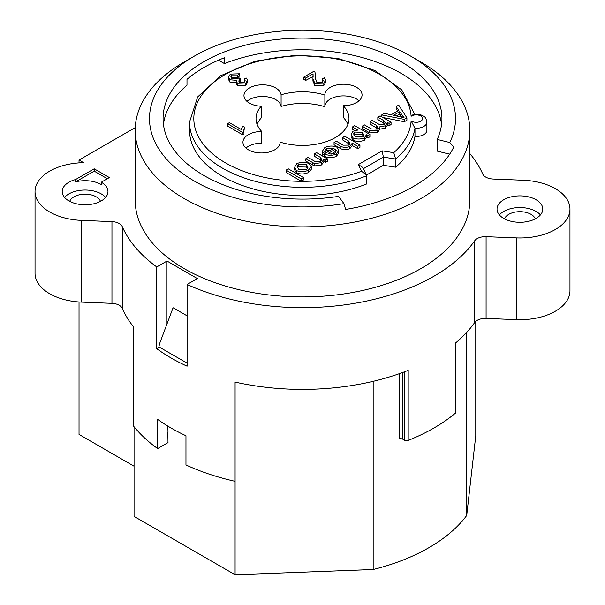 <?xml version="1.0" encoding="UTF-8"?>
<svg xmlns="http://www.w3.org/2000/svg" width="605" height="605" viewBox="0 0 605 605"><rect width="100%" height="100%" fill="white"/><g stroke="black" fill="none" stroke-linecap="round" stroke-linejoin="round"><path stroke-width="0.91" d="M218.511 60.175L224.41 63.578A139.43 80.503 180 0 1 441.559 124.433M163.441 124.433A139.43 80.503 180 0 1 186.99 85.184L186.99 79.346A139.43 80.503 180 0 1 224.41 57.74L224.41 63.578M343.942 203.635A153.012 88.345 180 0 1 194.303 181.061A153.012 88.345 180 0 1 194.303 56.129A153.012 88.345 180 0 1 410.697 56.129A153.012 88.345 180 0 1 449.795 142.523L453.78 147A157.308 90.818 180 0 1 345.629 209.436L343.942 203.635L338.588 196.353A139.43 80.503 180 0 1 163.07 118.595A139.43 80.503 180 0 1 302.5 38.092A139.43 80.503 180 0 1 441.93 118.595A139.43 80.503 180 0 1 437.181 139.43L437.181 151.106L449.674 154.169M366.35 175.14L383.396 165.301L395.632 167.192A112.976 65.227 0 0 0 414.969 136.42A10.724 6.194 0 0 0 426.888 130.272L426.888 122.097C425.398 115.298 423.81 116.931 421.027 114.912L413.412 114.337L411.113 116.289A6.436 3.713 180 0 1 420.528 115.865A6.436 3.713 180 0 1 420.528 121.318A6.436 3.713 180 0 1 411.113 120.894L414.969 128.252A10.724 6.194 0 0 0 426.888 122.097M366.448 175.866A112.976 65.227 0 0 1 249.88 179.814A112.976 65.227 0 0 1 189.524 122.097L189.524 130.272A112.976 65.227 0 0 0 249.88 187.989A112.976 65.227 0 0 0 366.448 184.041L366.154 174.595L362.879 167.555L358.387 164.56L361.51 171.283L366.154 174.595M246.961 101.368A18.589 10.731 180 0 1 267.198 96.815A18.589 10.731 180 0 1 281.098 106.45A46.479 26.832 180 0 1 324.862 106.745L324.862 95.068A18.589 10.731 180 0 1 324.862 94.947A18.589 10.731 180 0 1 343.451 84.216A18.589 10.731 180 0 1 362.047 94.947A18.589 10.731 180 0 1 343.239 105.678A46.479 26.832 180 0 1 348.979 118.595A46.479 26.832 180 0 1 280.138 142.114L280.138 142.357M257.14 124.433A46.479 26.832 180 0 1 261.239 117.914L261.239 106.238A18.589 10.731 180 0 1 243.966 95.529A18.589 10.731 180 0 1 261.897 84.806A18.589 10.731 180 0 1 281.098 94.773A46.479 26.832 180 0 1 324.862 95.068M245.948 148.074A18.589 10.731 180 0 1 261.761 143.181L261.761 131.504A46.479 26.832 180 0 1 256.021 118.595A46.479 26.832 180 0 1 261.239 106.238M343.239 105.678L343.239 117.355A46.479 26.832 180 0 1 347.86 124.433M324.862 106.503A18.589 10.731 180 0 1 338.286 96.316A18.589 10.731 180 0 1 359.052 100.785M280.138 142.114A18.589 10.731 180 0 1 280.138 142.236A18.589 10.731 180 0 1 261.549 152.967A18.589 10.731 180 0 1 242.953 142.236A18.589 10.731 180 0 1 261.761 131.504M281.098 106.45L281.098 94.773M411.113 120.894A108.681 62.746 180 0 1 393.772 152.664L382.11 150.857L383.396 157.126L383.396 165.301M107.342 178.725L94.191 171.139L94.191 168.803L109.361 177.56L101.269 182.226A22.884 13.212 180 0 1 107.97 191.573A22.884 13.212 180 0 1 93.851 203.772A22.884 13.212 180 0 1 68.91 200.913A22.884 13.212 180 0 1 62.209 191.573A22.884 13.212 180 0 1 75.557 179.564L94.191 168.803M414.969 136.42L414.969 128.252A112.976 65.227 0 0 1 395.632 159.017L395.632 167.192M167.827 432L168.008 442.61L157.655 448.592A185.909 107.335 0 0 1 133.667 426.245L133.667 326.995A185.909 107.335 180 0 1 122.248 308.331A11.442 6.602 0 0 0 111.955 303.355L81.599 302.129A50.049 28.896 180 0 1 35.037 273.309L35.037 191.573A50.049 28.896 180 0 1 83.603 162.684L79.028 160.045L135.248 127.587M469.813 153.541A185.909 107.335 180 0 1 482.752 174.058A11.442 6.602 0 0 0 493.045 179.035L523.401 180.26A50.049 28.896 180 0 1 569.963 209.088A50.049 28.896 180 0 1 516.413 237.909L486.087 236.684A11.442 6.602 0 0 0 474.691 240.782A185.909 107.335 180 0 1 187.089 284.471L187.089 366.207A185.909 107.335 180 0 1 156.755 348.692L156.755 266.956A185.909 107.335 180 0 1 122.248 226.595A11.442 6.602 0 0 0 111.955 221.619L81.599 220.394A50.049 28.896 180 0 1 35.037 191.573M187.089 315.848L173.068 307.748L159.629 343.527L158.911 346.862L187.089 363.136M157.655 448.592L157.655 419.401A185.909 107.335 180 0 0 185.962 435.751L185.962 464.942A185.909 107.335 0 0 0 235.088 481.338L235.088 574.75L134.053 516.42L134.053 426.729M168.008 432.106L167.827 426.109M475.757 321.361L475.757 435.804L466.697 515.52L466.697 332.395M167.003 323.909L167.003 261.042L156.755 266.956M156.755 348.692L159.417 347.157M235.088 481.338L235.088 382.088A185.909 107.335 180 0 0 408.193 370.358L408.193 440.417A185.909 107.335 180 0 0 455.436 413.139A2.859 1.649 0 0 0 455.943 412.202L455.943 342.657M569.963 209.088L569.963 290.816A50.049 28.896 180 0 1 516.413 319.644L486.087 318.419A11.442 6.602 0 0 0 474.691 322.518A185.909 107.335 180 0 1 455.436 343.088L455.436 413.139M235.088 574.75L373.164 569.524A178.755 103.205 0 0 0 466.697 515.52M79.028 301.986L79.028 434.443L134.053 466.213M187.089 284.471L197.336 278.557L167.003 261.042M404.548 371.78L404.548 440.228A2.859 1.649 0 0 0 408.193 440.417M404.548 440.228L402.703 439.162L402.703 372.468M399.141 373.754L399.141 438.943A2.859 1.649 180 0 1 402.703 439.162M393.772 152.664L395.632 159.017L383.396 157.126L363.401 168.666M244.541 127.095L243.709 130.438L243.966 131.822L242.764 132.51L227.533 123.722L229.393 122.649L241.259 129.493L242.741 126.052L244.541 127.095L243.823 131.474M243.966 131.822L243.966 134.151L242.764 134.847L227.533 126.059L227.533 123.722M313.148 76.419L305.631 80.442L303.839 79.406L303.839 77.069L313.866 71.284L314.94 72.154L315.697 75.383L315.447 78.4L316.846 82.333L322.329 82.204L323.32 80.525L322.246 78.741L324.363 77.742L325.649 80.147L323.819 83.119L314.88 83.414L312.929 78.726L313.065 73.81L305.631 78.105L303.839 77.069M315.697 75.383L315.523 79.55M322.926 81.683L322.246 81.07L322.246 78.741M325.649 80.147L325.649 82.484L323.819 85.449L314.88 85.751L312.929 81.062L312.929 78.726M311.295 166.564L311.204 169.529L308.293 172.629C304.33 174.278 300.413 174.384 296.548 172.962L294.522 169.748L294.522 167.411L296.813 163.66C300.776 161.981 304.746 161.898 308.731 163.418L311.295 166.564L308.293 170.292C304.33 171.941 300.413 172.054 296.548 170.625L294.522 167.411M324.28 154.419L322.631 155.19L322.178 151.53L324.885 147.454C328.969 145.729 332.939 145.608 336.803 147.091L338.717 150.32L336.493 154.01C332.621 155.614 328.712 155.666 324.772 154.169L324.28 153.874L334.134 148.195L326.413 148.338L324.915 150.751L325.188 151.658L322.631 152.853L322.178 151.53M338.717 150.32L338.717 152.657L336.493 156.347C332.621 157.95 328.712 158.003 324.772 156.506L324.28 156.211L324.28 153.874M331.192 149.889L326.413 150.675L325.188 151.999M369.905 134.439L367.87 135.618L366.433 134.786L364.293 137.955C360.467 139.369 356.723 139.354 353.055 137.917L351.127 134.56L352.98 131.24L357.82 130.045L352.465 126.952L354.696 125.666L369.905 134.439L369.905 136.775L367.87 137.948L366.448 137.131M351.127 134.56L351.127 136.896L353.055 140.254C356.723 141.691 360.467 141.706 364.293 140.292L366.448 137.29L366.433 134.786M354.696 130.574L352.465 129.288L352.465 126.952M406.908 117.892L404.306 119.397L381.71 114.935L384.447 113.347L391.14 114.784L398.771 110.382L396.169 106.578L398.71 105.111L406.908 117.892L406.908 120.229L404.306 121.734L382.867 117.499M397.621 111.04L396.169 108.915L396.169 106.578M391.057 122.225L389.06 123.382L387.51 122.49L385.317 125.825L379.66 126.861L377.52 130.325L369.738 130.544L362.206 126.188L364.437 124.902L371.357 128.903L376.401 129.099L377.55 127.201L376.386 125.371L370.003 121.688L372.241 120.395L379.373 124.517L384.19 124.6L385.241 122.823L383.532 120.456L377.83 117.166L380.061 115.88L391.057 122.225L391.057 124.562L389.06 125.719L387.533 124.834M362.206 126.188L362.206 128.525L369.738 132.881L377.52 132.661L379.66 129.198L385.317 128.162L387.533 125.038L387.51 122.49M377.172 128.389L370.003 124.017L370.003 121.688M384.871 123.98L377.83 119.503L377.83 117.166M359.945 145.011L359.945 147.34L357.714 148.633L352.269 145.487L349.841 148.641C346.884 149.995 343.935 150.048 341.008 148.8L334.051 144.776L334.051 142.447L336.282 141.154L343.239 145.177L348.692 145.117L349.932 143.052L348.563 141.01L342.551 137.539L344.782 136.254L359.945 145.011L357.714 146.297L352.269 143.151L349.841 146.304C346.884 147.658 343.935 147.711 341.008 146.463L334.051 142.447M349.569 144.247L342.551 139.876L342.551 137.539M327.517 158.911L325.505 160.075L323.947 159.168L321.558 162.632L314.517 163.615L305.82 158.744L308.051 157.459L314.736 161.316L320.408 161.429L321.686 159.372L320.295 157.315L314.298 153.851L316.528 152.566L327.517 158.911L327.517 161.248L325.505 162.405L323.985 161.527M323.947 161.505L321.558 164.968L314.517 165.951L305.82 161.081L305.82 158.744M321.323 160.559L314.298 156.188L314.298 153.851M303.483 177.605L303.483 179.942L301.252 181.228L286.082 172.47L286.082 170.134L288.32 168.848L303.483 177.605L301.252 178.891L286.082 170.134M239.398 73.78L237.78 74.99L231.828 74.982L230.853 76.767L231.874 78.62L237.795 78.605L238.892 77.727L240.329 78.786L238.741 80.987L239.436 82.197L244.291 82.129L245.138 80.624L244.291 78.968L246.492 78.083L247.445 80.208L245.849 82.991L237.485 83.286L236.275 81.13L236.502 80.299L229.93 79.777L228.546 77.19L230.301 74.09L239.398 73.78L239.398 76.117L237.78 77.327L231.828 77.319L231.186 77.939M240.329 78.786L240.329 81.115L239.194 82.023M244.738 81.758L244.291 78.968M247.445 80.208L247.445 82.545L245.849 85.328L237.485 85.615L236.275 83.467L236.275 81.13M236.502 82.635L229.93 82.114L228.546 79.527L228.546 77.19M194.303 56.129L184.185 61.967A167.313 96.596 0 0 0 135.187 130.272A167.313 96.596 0 0 0 184.192 198.576A167.313 96.596 0 0 0 366.532 219.517A167.313 96.596 0 0 0 469.813 130.272A167.313 96.596 0 0 0 420.815 61.967L410.697 56.129M469.813 130.272L469.813 200.331A167.313 96.596 180 0 1 366.532 289.576A167.313 96.596 180 0 1 184.192 268.635A167.313 96.596 180 0 1 135.187 200.331L135.187 130.272M237.78 77.327L237.78 74.99M301.252 181.228L301.252 178.891M323.947 159.168L323.985 161.928M325.505 162.405L325.505 160.075M352.269 145.487L352.269 143.151M357.714 148.633L357.714 146.297M379.66 126.861L379.706 129.704M389.06 125.719L389.06 123.382M401.712 117.098L399.708 114.058L396.449 115.941M399.708 114.058L399.708 111.721L404.064 117.695L393.507 115.298L399.708 111.721M381.71 116.825L381.71 114.935M404.306 121.734L404.306 119.397M354.651 132.034L362.319 132.397L364.029 135.134L363.045 136.995L355.347 136.594L353.607 133.917L354.651 132.034L354.651 134.37L353.902 135.119M363.756 136.261L362.319 134.733L354.651 134.37M367.87 137.948L367.87 135.618M336.032 151.991L335.533 151.484L330.958 154.124M335.533 151.484L335.533 149.148L336.342 150.766L334.943 153.141L331.094 154.124L328.152 153.405L335.533 149.148M325.188 153.36L325.188 151.658M322.631 155.19L322.631 152.853M298.341 164.545L306.433 164.734L308.021 167.237L306.758 169.4L298.741 169.249L297.108 166.678L298.341 164.545L298.341 166.882L297.388 167.865M307.733 168.394L306.433 167.063L298.341 166.882M305.631 80.442L305.631 78.105M313.065 76.147L313.065 73.81M242.764 134.847L242.764 132.51M94.191 171.139L75.557 181.901L75.557 179.564M101.269 182.226L101.269 184.563A22.884 13.212 0 0 0 75.557 181.901M503.731 218.428A22.884 13.212 180 0 1 497.03 209.088A22.884 13.212 180 0 1 519.907 195.876A22.884 13.212 180 0 1 542.791 209.088A22.884 13.212 180 0 1 528.664 221.286A22.884 13.212 180 0 1 503.731 218.428M437.181 139.43L449.795 142.523M540.431 214.926A22.884 13.212 0 0 0 519.907 207.553A22.884 13.212 0 0 0 499.382 214.926M535.289 218.866A15.73 9.083 0 0 0 519.907 211.682A15.73 9.083 0 0 0 504.525 218.866M105.618 197.412A22.884 13.212 0 0 0 85.093 190.038A22.884 13.212 0 0 0 64.569 197.412M100.475 201.352A15.73 9.083 0 0 0 85.093 194.167A15.73 9.083 0 0 0 69.711 201.352M79.028 162.889L79.028 160.045M373.164 381.339L373.164 569.524M81.599 302.129L81.599 220.394M122.248 308.331L122.248 226.595M474.691 322.518L474.691 240.782M361.51 171.283A108.681 62.746 180 0 1 202.183 142.735A108.681 62.746 180 0 1 279.23 57.301A108.681 62.746 180 0 1 411.113 116.289M382.11 150.857L358.387 164.56M229.93 82.114L229.93 79.777M237.485 85.615L237.485 83.286M245.849 85.328L245.849 82.991M240.004 81.282L240.004 78.945M231.828 77.319L231.828 74.982M320.295 159.652L320.295 157.315M312.573 164.976L312.573 162.639M314.517 165.951L314.517 163.615M321.558 164.968L321.558 162.632M348.563 143.347L348.563 141.01M341.008 148.8L341.008 146.463M349.841 148.641L349.841 146.304M383.532 122.792L383.532 120.456M376.386 127.708L376.386 125.371M369.738 132.881L369.738 130.544M377.52 132.661L377.52 130.325M385.317 128.162L385.317 125.825M402.166 117.204L402.166 115.449M362.319 134.733L362.319 132.397M353.055 140.254L353.055 137.917M364.293 140.292L364.293 137.955M326.413 150.675L326.413 148.338M324.772 156.506L324.772 154.169M336.493 156.347L336.493 154.01M306.433 167.063L306.433 164.734M311.204 169.529L311.204 167.192M296.548 172.962L296.548 170.625M308.293 172.629L308.293 170.292M314.88 85.751L314.88 83.414M323.819 85.449L323.819 83.119M315.583 79.096L315.583 76.759M486.087 318.419L486.087 236.684M111.955 303.355L111.955 221.619M516.413 319.644L516.413 237.909M189.524 122.097L197.691 96.898L220.643 75.723L254.992 61.211L295.989 55.168L337.9 58.398L374.85 70.467L401.72 89.843L414.697 114.163"/></g></svg>

